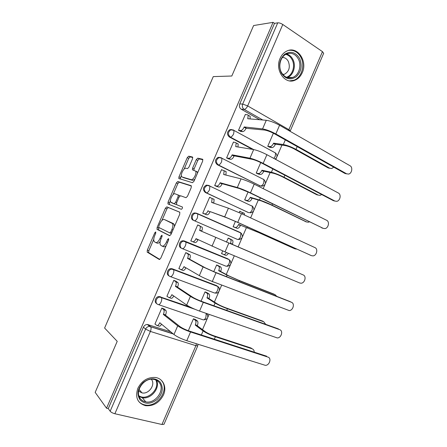 <?xml version="1.0" encoding="UTF-8"?>
<svg xmlns="http://www.w3.org/2000/svg" width="447" height="447" viewBox="0 0 447 447"><rect width="100%" height="100%" fill="white"/><g stroke="black" fill="none" stroke-linecap="round" stroke-linejoin="round"><path stroke-width="0.67" d="M155.735 231.926L154.779 232.826L147.303 250.136L147.242 252.158L159.311 259.5L160.752 258.221L168.597 240.045L168.608 238.586L167.586 239.519L166.575 241.861C165.004 245.09 163.468 246.493 161.959 246.057L160.406 244.95C159.758 243.537 159.959 241.52 161.015 238.899L162.004 236.603L162.026 235.183L161.037 236.1L160.048 238.385C158.517 241.548 157.031 242.922 155.59 242.52L154.114 241.475C153.489 240.112 153.695 238.139 154.735 235.558L155.707 233.312L155.735 231.926M220.086 157.45L218.125 157.372C214.845 159.551 214.571 161.993 217.309 164.697L260.417 185.974M208.397 185.349L206.307 185.147C202.837 187.293 202.508 189.735 205.324 192.478L248.42 212.515M137.838 388.326C134.949 397.461 137.531 403.25 145.588 405.692C153.472 406.284 159.439 402.691 163.485 394.913C167.122 386.962 162.954 378.168 155.003 377.447C147.449 377.207 141.727 380.833 137.838 388.326M280.107 58.35C274.598 69.944 284.828 84.785 294.785 80.292C298.093 78.957 300.585 76.415 302.261 72.665C307.815 61.189 297.478 45.873 287.125 50.919C284.035 52.316 281.699 54.791 280.107 58.35M192.528 158.83L192.484 157.009L188.707 156.176L187.265 157.64L178.984 176.816L178.789 178.476L192.461 182.717L193.981 181.247L202.675 161.121L202.603 159.238L197.753 158.171L196.255 159.668L192.607 168.111L192.417 169.782L195.657 171.156C197.049 173.324 193.177 180.515 191.098 179.633L182.208 177.029L181.633 176.531C180.303 174.492 183.991 167.485 185.997 168.245L187.466 168.631L188.925 167.172L192.528 158.83M106.542 408.217L95.177 392.371L117.22 341.335L104.609 328.031L213.269 76.605L231.809 76.012L253.6 25.546L273.061 22.35L106.542 408.217L108.275 408.614L110.163 411.234L145.599 329.104C146.454 327.383 147.773 326.478 149.555 326.394L172.95 333.674M166.809 206.86L165.418 208.201L157.12 227.411L157.081 229.378L169.586 235.703L171.05 234.362L179.755 214.197L179.744 212.18L166.809 206.86L168.323 207.52L166.932 208.861L161.915 220.477M168.055 202.1L176.347 182.912L177.761 181.504L191.176 185.695L191.221 187.645L187.5 196.267L185.997 197.697L180.504 195.741L179.046 197.149L176.632 202.742L176.638 204.692L182.437 207.039C182.51 208.229 182.119 208.978 181.258 209.285L168.044 204.005L168.055 202.1L169.569 202.77L170.441 200.748M259.729 119.735L241.24 109.219L244.191 109.398C242.436 108.129 241.939 106.352 242.693 104.067L277.743 22.825C279.196 22.741 280.878 23.3 282.789 24.496L322.46 51.64L323.65 53.333M202.508 329.64L207.374 318.337M207.844 317.253L209.073 314.392M214.387 302.043L218.913 291.533M219.382 290.449L221.701 285.063M226.255 274.475L230.44 264.753M230.903 263.674L234.312 255.768M238.111 246.934L241.956 238.005M242.419 236.921L246.465 227.529M250.622 217.873L253.46 211.28M253.93 210.191L258.299 200.027M263.199 188.645L264.954 184.583M265.423 183.488L270.128 172.559M275.771 159.45L276.43 157.908M276.905 156.808L281.94 145.113M273.061 22.35L274.525 23.345L277.743 22.825M108.275 408.614L143.426 327.154C144.275 325.444 145.588 324.55 147.359 324.472L170.614 331.735M163.993 424.259L161.959 424.499L114.879 413.743C112.694 413.151 111.119 412.318 110.163 411.234M195.697 319.689L193.462 318.784L188.321 330.713M164.211 309.045L161.831 308.078L154.919 324.097L155.316 324.226M176.157 281.342L173.799 280.33L166.893 296.333L167.374 296.506M207.274 292.813L205.056 291.857L201.044 301.172M188.092 253.672L185.756 252.611L178.856 268.602L179.532 268.859M218.84 265.959L216.639 264.959L213.755 271.659M197.697 224.919L200.055 225.936L197.697 224.925L190.808 240.894L192.406 241.553M222.69 250.918L221.539 253.589L223.215 254.282M230.384 239.151L228.21 238.095L226.456 242.173M230.428 239.044L228.216 238.089M210.543 197.68L209.632 197.256L202.748 213.213L205.134 214.158M235.401 221.405L233.105 226.724L235.351 227.612M240.726 211.682L239.776 211.241L239.184 212.61M222.086 169.882L221.556 169.62L214.677 185.561L217.041 186.55M248.074 191.975L244.665 199.887L246.889 200.82M233.865 142.219L233.463 142.006L226.595 157.931L228.937 158.97M260.735 162.579L256.215 173.078L258.416 174.056M245.694 114.611L245.358 114.421L238.497 130.334L240.816 131.418M273.385 133.212L267.747 146.292L269.932 147.314M252.566 149.376L229.277 136.944L230.289 137.084C227.624 134.396 227.853 131.949 230.965 129.742L233.362 129.954L234.049 130.463L233.68 133.759C232.624 135.916 231.496 137.028 230.289 137.084L253.611 149.549M237.357 239.385L194.227 220.662C191.07 219.499 191.981 213.795 195.412 213.308L197.317 213.51L197.797 213.957L197.44 217.762C196.395 219.902 195.328 220.868 194.227 220.662L237.357 239.385C238.536 239.642 239.631 238.743 240.642 236.703L240.844 232.999L240.307 232.529L197.378 213.537M181.314 248.119C178.018 247.001 179.124 241.117 182.7 240.777L184.393 240.978L227.83 258.807L230.199 260.556M169.139 275.916C165.837 274.698 167.267 268.798 170.91 268.641L172.38 268.831L216.337 285.504L218.812 287.51M156.813 303.675C153.662 302.222 155.517 296.501 159.132 296.54L190.422 307.201M231.764 129.591L229.954 129.624C226.847 131.826 226.623 134.268 229.277 136.944M251.192 205.726L250.789 205.491M196.401 213.152L194.501 212.945C191.076 213.437 190.171 219.119 193.322 220.282M240.112 232.669L239.313 232.138M228.143 258.958L227.83 258.807M217.108 285.951L216.337 285.504M274.525 23.345L239.748 103.933C239 106.202 239.497 107.962 241.24 109.219M155.835 242.615L157.143 243.134C157.998 243.52 159.015 242.967 160.205 241.464M162.227 246.163L163.535 246.683C164.267 247.046 165.155 246.688 166.189 245.621M153.762 239.346L148.845 250.733L148.65 252.611L159.819 259.456M179.878 212.275L168.323 207.52M158.886 227.495L158.612 230.004L169.91 235.714M158.83 226.081L158.802 227.456L169.821 232.921L170.843 231.976L171.905 229.507C172.944 226.931 173.145 224.953 172.52 223.573L164.295 219.488C162.831 219.198 161.35 220.606 159.853 223.712L158.83 226.081M171.391 233.569L169.821 232.921M174.431 226.528L174.084 224.232L171.922 222.986M164.295 219.488L173.486 223.645M173.09 194.607L177.845 183.605L176.347 182.912M191.461 186.025L179.264 182.203L177.845 183.605M176.638 204.692L182.437 207.039M175.006 193.786C173.034 192.836 169.324 200.027 170.709 202.105L174.179 203.731L175.615 202.351L178.023 196.781L178.213 195.043L175.006 193.786M172.665 203.217L171.212 202.575M176.347 204.195L175.71 204.408L172.732 203.245M179.828 195.993L178.062 194.875M178.56 195.194L179.538 195.546M169.569 202.77L169.407 204.547M183.471 177.621L182.208 177.029M194.808 179.331L192.635 180.359L183.711 177.733M197.451 173.224L197.188 171.894L196.529 171.335M202.949 159.735L199.267 158.92L197.764 160.417L194.121 168.849L193.864 170.301M181.387 175.408L180.225 179.023M192.802 157.489L190.187 156.908L188.746 158.367L184.103 169.117M254.214 352.158C254.226 350.47 253.55 349.358 252.186 348.828L250.968 347.978L252.242 348.844M195.311 319.409L197.535 321.114C198.138 322.181 198.082 323.634 197.367 325.477L195.25 325.07L203.094 330.92C206.196 333.032 210.291 334.976 215.381 336.759L252.186 348.828M195.25 325.07L195.361 324.807C196.077 322.963 196.138 321.505 195.54 320.443L193.445 318.823M250.968 347.978L214.236 335.915C210.476 334.596 207.442 333.155 205.139 331.596L197.256 325.74M154.986 323.946L156.64 325.349C157.618 325.885 158.624 325.103 159.652 322.997L159.769 322.723L173.967 334.518C177.018 336.775 181.292 338.837 186.79 340.709L265.278 365.322C269.396 365.691 271.877 358.136 267.971 357.103L267.96 357.097M163.831 308.754L165.898 310.436C166.435 311.509 166.334 312.989 165.591 314.889L165.474 315.157L163.339 314.448L177.71 325.829C180.789 328.014 185.069 330.065 190.556 331.97L267.971 357.103M266.675 356.209L189.433 331.098C185.382 329.685 182.208 328.171 179.923 326.55L165.474 315.157M161.551 324.204C160.557 325.947 159.629 326.556 158.78 326.036L157.277 325.556M163.339 314.448L163.457 314.18C164.2 312.28 164.306 310.794 163.77 309.721L165.63 310.14M161.814 308.112L163.507 309.425M265.73 324.354L263.786 321.818L262.529 321.058L263.473 321.628M206.743 292.478L209.241 294.165C209.805 295.182 209.744 296.568 209.056 298.328L208.945 298.59L206.961 297.87L215.096 303.044C218.281 304.943 222.399 306.838 227.434 308.732L263.786 321.818M206.961 297.87L207.073 297.607C207.766 295.847 207.827 294.456 207.268 293.439L205.033 291.913M262.529 321.058L226.255 307.983C222.528 306.586 219.477 305.184 217.108 303.776L208.945 298.59M277.006 296.456L274.598 294.439M211.157 281.029L212.593 281.588M217.868 265.451L220.935 267.233C221.466 268.206 221.399 269.53 220.74 271.2L220.628 271.463L218.667 270.692L227.082 275.196L239.48 280.733L275.374 294.836M218.667 270.692L218.779 270.429C219.438 268.748 219.511 267.423 218.985 266.451L216.611 265.032M274.078 294.165L238.257 280.079L229.071 275.983L220.628 271.463M214.56 282.336L212.202 281.576M140.19 400.031C136.514 394.338 137.514 388.499 143.18 382.498C149.745 377.665 155.422 377.542 160.21 382.129C163.719 387.784 162.714 393.544 157.204 399.417C150.807 404.289 145.135 404.496 140.19 400.031M159.115 382.408C157.662 380.66 155.735 379.626 153.327 379.307C143.571 377.553 134.078 392.136 140.598 398.959C141.945 400.518 143.683 401.484 145.811 401.864C155.645 404.043 165.552 389.466 159.115 382.408M151.287 379.257L151.337 379.324C155.874 384.264 148.98 394.438 142.079 392.924L138.631 391.147M138.134 400.657L138.687 401.372C140.341 403.278 142.47 404.468 145.074 404.948C157.294 407.709 169.653 389.611 161.674 380.822M281.213 72.844C278.269 65.547 279.425 59.356 284.678 54.266C290.667 50.712 295.646 52.126 299.624 58.512C302.423 65.72 301.272 71.822 296.154 76.817C290.31 80.46 285.331 79.136 281.213 72.844M298.412 59.077C295.501 54.014 291.573 52.31 286.639 53.947C280.638 56.261 277.866 65.994 281.381 72.33C284.264 77.163 288.064 78.851 292.774 77.404C298.881 75.286 301.876 65.58 298.412 59.077M282.409 57.406C284.957 57.523 286.935 58.87 288.337 61.451C290.405 67.234 289.108 71.509 284.443 74.269L282.934 74.638M289.622 80.879L293.919 80.214C301.513 77.61 305.262 65.564 300.971 57.462C298.082 52.165 294.009 49.796 288.768 50.36M166.954 296.199L168.675 297.439C169.692 297.886 170.715 297.054 171.754 294.942L171.866 294.674L186.662 305.055C189.813 307.078 194.11 309.084 199.552 311.078L277.252 337.926C281.264 338.116 283.476 330.791 279.733 329.69L279.325 329.445M175.643 281.012L177.973 282.655C178.476 283.677 178.37 285.091 177.66 286.901L177.543 287.17L175.431 286.404L190.405 296.372C193.585 298.328 197.887 300.317 203.312 302.345L279.733 329.69M278.403 328.891L202.15 301.58C198.133 300.077 194.948 298.607 192.59 297.154L177.543 287.17M173.738 295.981C172.715 297.898 171.732 298.63 170.788 298.183L169.139 297.601M175.431 286.404L175.548 286.136C176.263 284.326 176.375 282.906 175.872 281.884L177.638 282.303M173.777 280.386L175.542 281.532M178.906 268.485L180.705 269.558C181.756 269.915 182.801 269.038 183.84 266.915L183.952 266.647L199.345 275.62C202.592 277.408 206.911 279.358 212.303 281.476L289.203 310.559C293.103 310.581 295.07 303.474 291.483 302.301L290.623 301.859M187.164 253.175L190.036 254.896C190.506 255.868 190.4 257.221 189.712 258.942L189.601 259.21L187.517 258.388L203.083 266.948L216.057 272.754L291.483 302.301M290.114 301.596L214.845 272.094L205.24 267.792L189.601 259.21M185.902 267.781C184.868 269.859 183.829 270.714 182.789 270.357L180.985 269.664M187.517 258.388L187.634 258.12C188.321 256.394 188.427 255.041 187.958 254.069L187.561 253.667L189.629 254.494M185.723 252.684L187.561 253.667M287.577 268.25L230.356 243.537L286.946 267.882M221.578 253.494L223.545 254.438C224.495 254.751 225.467 254.103 226.456 252.499M230.356 243.537L230.468 243.28C231.105 241.676 231.177 240.413 230.691 239.486L228.177 238.173M230.183 239.033L232.619 240.318C233.11 241.246 233.043 242.509 232.406 244.107L232.295 244.364M228.4 253.304C227.411 254.907 226.439 255.55 225.489 255.243L223.651 254.483M294.037 248.476L258.696 232.563L238.597 224.411L259.992 233.055L295.104 248.89L296.752 249.108M240.514 225.271L240.402 225.534C239.385 227.596 238.279 228.512 237.089 228.294L235.172 227.439C236.357 227.657 237.463 226.735 238.48 224.668L238.597 224.411M233.144 226.646L235.172 227.439M242.665 214.197L242.386 212.537L239.732 211.342M243.704 212.928L244.291 213.42L244.576 215.08M233.323 226.825L237.089 228.294M306.061 221.79L270.67 204.732L261.372 200.932L252.164 198.217L250.27 197.3L259.45 199.999C262.965 201.122 267.15 202.832 272.005 205.128L306.659 221.98L308.408 222.22L309.408 221.88M252.164 198.217L252.052 198.479C251.03 200.547 249.907 201.513 248.683 201.373L246.789 200.468C248.012 200.602 249.13 199.636 250.158 197.563L250.27 197.3M244.693 199.826L246.789 200.468M219.248 190.506L218.739 190.31M246.135 200.591L248.683 201.373M190.852 240.793L192.718 241.704C193.808 241.978 194.87 241.045 195.909 238.922L196.026 238.653L225.037 251.907L299.758 283.007L301.133 283.214C304.915 283.085 306.664 276.179 303.222 274.944L199.585 230.401L303.222 274.944M198.049 239.609L197.976 239.782C196.937 241.905 195.87 242.827 194.78 242.553L192.813 241.743M199.585 230.401L199.703 230.132C200.362 228.484 200.474 227.193 200.038 226.271L202.089 227.154C202.53 228.082 202.418 229.367 201.759 231.01L201.642 231.278M197.658 225.009L199.563 225.824M311.492 255.667L313.04 255.891C316.699 255.628 318.258 248.906 314.951 247.61L241.503 213.66L237.754 222.366L311.492 255.667L236.469 221.885L226.78 217.801L210.129 211.599L210.012 211.867C208.972 213.996 207.883 214.968 206.754 214.783L203.201 213.415M310.341 255.226L310.056 255.114M210.129 211.599L224.673 216.845L237.754 222.366M202.782 213.13L204.72 213.878C205.843 214.063 206.927 213.085 207.972 210.95L208.09 210.682M213.582 198.954L214.124 199.429L213.767 203.167M209.587 197.362L212.101 198.49L211.643 202.441L228.406 208.19L241.503 213.66M323.209 228.356L324.924 228.596C328.461 228.21 329.847 221.662 326.662 220.304L254.209 184.164L250.465 192.858L323.209 228.356L249.135 192.484L239.396 188.517L222.153 183.717L222.036 183.985C220.991 186.12 219.885 187.137 218.723 187.042L216.303 186.338M322.516 228.138L321.739 227.892M222.153 183.717L220.136 182.739L237.318 187.505C240.86 188.595 245.241 190.377 250.465 192.858M214.705 185.494L216.711 186.075C217.873 186.175 218.974 185.153 220.025 183.007L220.136 182.739M225.539 171.223L226.154 171.726L225.886 175.056M221.5 169.743L224.154 170.732L223.69 174.509L241.045 178.861C244.615 179.878 249.001 181.644 254.209 184.164M318.074 195.06L316.772 194.741L282.633 176.934C279.079 175.151 275.967 173.922 273.29 173.24L263.803 171.19L261.931 170.223L271.39 172.251C274.994 173.168 279.196 174.827 284.001 177.235L318.208 195.093L320.102 195.345L321.695 194.546M263.803 171.19L263.691 171.452C262.663 173.525 261.523 174.531 260.266 174.475L258.394 173.52C259.651 173.57 260.791 172.559 261.819 170.48L261.931 170.223M256.232 173.028L258.394 173.52M257.891 173.939L260.266 174.475M334.92 201.066L336.781 201.323C340.201 200.832 341.43 194.439 338.368 193.026L266.898 154.696L263.16 163.378L334.92 201.066L333.412 200.692L261.786 163.11C257.964 161.188 254.701 159.909 252.002 159.272L234.167 155.858L234.049 156.126C233.004 158.266 231.876 159.333 230.674 159.322L228.411 158.864M334.674 201.01L333.412 200.692M234.167 155.858L232.177 154.83L249.951 158.193C253.589 159.048 257.992 160.78 263.16 163.378M226.612 157.886L228.685 158.305C229.887 158.311 231.01 157.243 232.06 155.098L232.177 154.83M237.486 143.521L238.167 144.04L237.983 146.974M233.401 142.146L235.513 142.47L236.189 142.99L235.725 146.605L253.672 149.561C257.338 150.343 261.746 152.058 266.898 154.696M329.892 168.307L328.271 167.966L294.579 149.158C291.064 147.298 287.935 146.102 285.197 145.577L275.43 144.185L273.581 143.169L283.32 144.532C287.013 145.241 291.237 146.851 295.992 149.365L329.741 168.228L331.775 168.502L333.775 167.167M275.43 144.185L275.318 144.448C274.29 146.527 273.128 147.583 271.837 147.605L269.988 146.594C271.279 146.566 272.441 145.51 273.469 143.426L273.581 143.169M267.764 146.258L269.988 146.594M269.502 147.247L271.837 147.605M346.615 173.805L348.615 174.079C351.912 173.492 353.013 167.245 350.062 165.776L279.576 125.255L275.838 133.932L346.615 173.805L345.073 173.525L274.419 133.77C270.642 131.753 267.367 130.518 264.59 130.049L246.051 128.295C245.001 130.446 243.855 131.558 242.615 131.63L240.385 131.362M346.71 173.855L345.073 173.525M246.168 128.026L244.202 126.942L262.568 128.915C266.306 129.535 270.731 131.211 275.838 133.932M238.508 130.306L240.654 130.558C241.888 130.479 243.034 129.367 244.09 127.211L244.202 126.942M249.42 115.846L250.169 116.371L250.063 118.919M245.291 114.583L247.476 114.745L248.219 115.265L247.744 118.723L266.283 120.288C270.049 120.841 274.48 122.495 279.576 125.255M155.746 233.217L154.779 232.826M168.642 239.944L167.586 239.519M162.049 236.508L161.037 236.1M263.305 179.118L263.987 179.644C266.395 182.728 265.792 184.907 262.171 186.181L260.355 185.963L218.281 164.915C215.543 162.205 215.817 159.758 219.103 157.573L221.36 157.78L221.975 158.277L221.611 161.73C220.561 163.887 219.449 164.949 218.281 164.915L217.309 164.697M259.31 185.695L260.355 185.963C261.607 186.053 262.741 185.075 263.758 183.019L263.987 179.644L221.975 158.277L218.125 157.372M247.845 212.319L206.263 192.774C203.441 190.031 203.771 187.578 207.252 185.427L209.341 185.628L209.894 186.108L209.531 189.735C208.486 191.88 207.397 192.892 206.263 192.774L205.324 192.478M262.769 119.992L244.191 109.398C245.448 109.247 246.604 108.09 247.666 105.911L288.879 129.647L322.46 51.64M282.789 24.496L247.666 105.911L242.693 104.067L239.748 103.933M148.303 324.623L150.723 326.802L149.555 326.394L147.359 324.472M161.959 424.499L195.892 345.676L150.388 331.434L114.879 413.743M233.032 129.915L233.362 129.954M184.393 240.978L229.261 259.701C229.78 260.651 229.719 261.948 229.071 263.585C228.065 265.619 226.987 266.473 225.841 266.138L182.342 248.638M172.38 268.831L217.661 286.421C218.22 287.415 218.164 288.773 217.488 290.489C216.482 292.522 215.426 293.327 214.314 292.914L170.463 276.643M160.35 296.713L161.16 297.311L192.758 308.318M206.184 313.386L205.894 317.42C204.894 319.449 203.854 320.208 202.776 319.711L158.573 304.658M183.661 240.777L183.488 241.173M171.637 268.647L171.391 269.211M158.065 304.485C154.422 303.463 156.042 297.099 159.942 297.138L161.44 297.624C161.948 298.674 161.831 300.138 161.093 302.016C160.06 304.133 159.048 304.955 158.065 304.485M206.894 313.632L207.391 314.47M170.134 276.52C166.664 275.447 168.011 269.323 171.754 269.161L173.57 269.72C174.045 270.72 173.933 272.111 173.218 273.905C172.184 276.028 171.151 276.9 170.134 276.52M182.186 248.577C178.884 247.459 179.99 241.559 183.577 241.218L185.276 241.414L185.689 241.827C186.136 242.782 186.019 244.112 185.337 245.816C184.293 247.951 183.248 248.867 182.186 248.577M240.419 232.585L241.548 233.608M252.197 206.039L252.857 206.67M229.954 129.624L234.049 130.463L275.436 152.935M251.812 205.816L252.421 206.313L252.203 209.844C251.192 211.895 250.08 212.833 248.862 212.66M275.128 159.104C277.453 157.271 277.587 155.232 275.536 152.991L275.296 156.21L273.815 158.4M143.426 327.154L145.599 329.104L150.388 331.434C151.159 329.456 151.27 327.914 150.723 326.802L173.307 333.97M290.069 131.289L290.276 130.865L288.879 129.647L288.511 130.39M323.701 53.21L290.248 130.932M196.429 343.743L195.892 345.676L197.747 345.838M161.06 238.793L160.048 238.385M167.631 242.285L166.575 241.861M148.784 252.756L147.242 252.158M148.845 250.733L147.303 250.136M158.612 230.004L157.081 229.378M158.646 228.043L157.12 227.411M166.932 208.861L165.418 208.201M171.894 232.412L170.843 231.976M172.955 229.948L171.905 229.507M179.264 182.203L177.761 181.504M175.71 204.408L174.179 203.731M176.61 202.793L175.615 202.351M179.012 197.222L178.023 196.781M192.635 180.359L191.098 179.633M194.121 168.849L192.607 168.111M197.764 160.417L196.255 159.668M199.267 158.92L197.753 158.171M180.476 177.515L178.984 176.816M188.746 158.367L187.265 157.64M190.187 156.908L188.707 156.176M201.351 334.971L203.094 330.92M197.25 320.817L195.25 320.141M197.367 325.477L195.361 324.807M214.331 339.189L215.381 336.759M159.652 322.997L160.378 323.226M177.71 325.829L173.967 334.518M163.457 314.18L165.591 314.889M190.556 331.97L186.79 340.709M213.912 305.793L215.096 303.044M208.878 293.808L206.905 293.081M209.056 298.328L207.073 297.607M226.724 310.38L227.434 308.732M226.456 276.643L227.082 275.196M220.5 266.825L218.549 266.043M220.74 271.2L218.779 270.429M239.106 281.604L239.48 280.733M156.495 380.274C160.568 387.856 151.008 399.652 142.258 397.718L139.185 396.595M138.894 395.763C147.113 401.596 160.752 388.605 155.712 379.916M286.566 53.981C289.293 54.758 291.405 56.579 292.902 59.445C296.35 65.86 293.4 75.442 287.348 77.532L292.774 77.404M286.454 77.275C292.472 75.454 295.523 66.005 292.114 59.691C290.623 56.847 288.511 55.07 285.784 54.366M171.754 294.942L172.76 295.299M190.405 296.372L186.662 305.055M175.548 286.136L177.66 286.901M203.312 302.345L199.552 311.078M183.84 266.915L185.544 267.574M203.083 266.948L199.345 275.62M187.634 258.12L189.712 258.942M216.057 272.754L212.303 281.476M232.406 244.107L230.468 243.28M293.746 248.364L295.104 248.89M240.402 225.534L238.48 224.668M247.493 227.774L247.822 227.009M259.992 233.055L260.188 232.596M305.267 221.539L306.659 221.98M252.052 198.479L250.158 197.563M259.45 199.999L260.333 197.943M272.005 205.128L272.536 203.893M195.909 238.922L197.976 239.782M215.75 237.553L212.018 246.219M199.703 230.132L201.759 231.01M228.786 243.19L225.037 251.907M207.972 210.95L210.012 211.867M228.406 208.19L224.673 216.845M204.72 213.878L206.754 214.783M211.761 202.173L213.795 203.106M220.025 183.007L222.036 183.985M241.045 178.861L237.318 187.505M216.711 186.075L218.723 187.042M223.807 174.241L225.031 174.844M316.772 194.741L318.208 195.093M263.691 171.452L261.819 170.48M271.39 172.251L272.832 168.905M284.001 177.235L284.868 175.224M232.06 155.098L234.049 156.126M218.287 157.327L217.912 158.188M253.672 149.561L249.951 158.193M228.685 158.305L230.674 159.322M235.837 146.337L236.631 146.75M328.271 167.966L329.741 168.228M275.318 144.448L273.469 143.426M283.32 144.532L285.315 139.9M295.992 149.365L297.188 146.582M244.09 127.211L246.051 128.295M266.283 120.288L262.568 128.915M240.654 130.558L242.615 131.63M247.862 118.455L248.443 118.785M144.94 404.921L145.588 405.692M159.132 296.54L159.942 297.138L195.021 309.318M203.692 319.868C207.9 319.287 208.855 317.169 206.559 313.515M170.91 268.641L217.661 286.421C221.03 288.293 219.192 293.774 215.437 293.087M182.717 240.782L229.261 259.701C231.971 263.082 231.272 265.289 227.16 266.323M194.501 212.945L197.797 213.957L240.844 232.999C243.453 236.267 242.794 238.463 238.854 239.586M206.307 185.147L209.894 186.108L252.421 206.313C254.93 209.481 254.298 211.671 250.527 212.873M163.948 424.376L197.719 345.911L197.987 344.235M148.65 252.611L147.108 252.019M158.456 229.847L156.925 229.222M174.084 224.232L172.52 223.573M179.744 195.73L178.213 195.043M169.374 204.497L167.86 203.832M197.188 171.894L195.657 171.156M193.048 170.089L192.417 169.782M179.498 178.806L178.789 178.476M197.535 321.114L195.54 320.443M163.77 309.721L165.898 310.436M209.241 294.165L207.268 293.439M220.935 267.233L218.985 266.451M139.14 396.483L142.258 397.718L145.811 401.864M142.079 392.924L139.028 389.41M284.443 74.269L282.677 74.325M175.872 281.884L177.973 282.655M187.958 254.069L190.036 254.896M232.619 240.318L230.691 239.486M244.291 213.42L242.386 212.537M200.038 226.271L202.089 227.154M212.101 198.49L214.124 199.429M224.154 170.732L226.154 171.726M236.189 142.99L238.167 144.04M248.219 115.265L250.169 116.371"/></g></svg>
